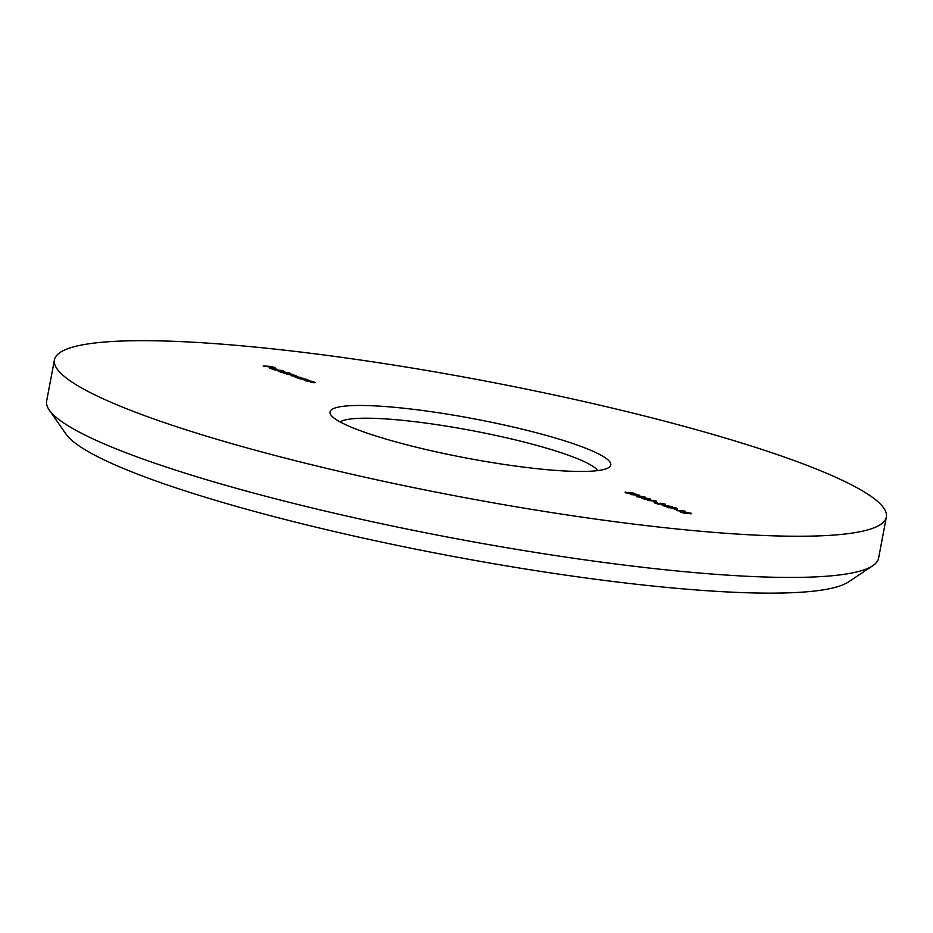 <?xml version="1.0" encoding="UTF-8"?>
<svg xmlns="http://www.w3.org/2000/svg" width="933" height="933" viewBox="0 0 933 933"><rect width="100%" height="100%" fill="white"/><g stroke="black" fill="none" stroke-linecap="round" stroke-linejoin="round"><path stroke-width="1.4" d="M683.014 510.678L685.638 511.354L676.705 510.643L683.014 510.678M667.748 507.575C666.465 506.957 667.107 506.759 669.661 506.969L676.448 508.077C677.755 508.695 677.136 508.905 674.606 508.695L666.943 507.097M676.32 508.753L676.448 508.077L677.265 508.555M664.599 504.182L660.354 503.249L665.486 504.24L665.217 504.87L656.75 503.412L659.293 504.543L654.348 502.817L664.599 504.182L664.471 504.8M665.357 504.87L665.486 504.24L665.217 504.87M653.951 500.508L656.564 501.184L647.642 500.473L653.951 500.508M644.306 497.079L640.866 496.251L645.146 497.126L645.123 497.744L641.624 497.651L636.434 496.613L636.458 495.913L644.446 497.686M645.041 497.744L645.146 497.126L645.123 497.744M636.434 496.613L636.458 495.913L636.329 496.578M637.111 496.134L636.528 496.251M640.866 497.581L640.411 496.741M632.901 492.904L635.886 493.942L629.997 492.764L631.011 493.079L630.591 493.72L625.145 492.671L625.262 492.029L629.973 493.499L628.014 492.402L632.854 493.137M630.883 493.732L631.011 493.079L630.591 493.72M625.915 492.251L625.996 492.927M629.938 493.674L630.043 492.986M308.333 380.559L304.275 380.337L307.587 379.918L299.61 378.716L305.662 379.066L309.196 380.442M307.727 380.536L307.587 379.918M295.493 376.011L291.224 375.777L294.723 375.428L286.944 374.285L291.084 374.156L283.305 373.013L289.358 373.363L296.262 375.894M293.825 375.929L294.723 375.428M289.976 374.646L291.084 374.156M274.279 369.841L283.41 370.564L274.279 369.841M263.188 365.969L271.456 366.447L275.002 367.684L263.188 365.969M575.883 444.575A142.866 19.978 -169.3 0 1 608.841 467.491A142.866 19.978 -169.3 0 1 466.687 458.091A142.866 19.978 -169.3 0 1 330.888 414.975A142.866 19.978 -169.3 0 1 413.366 409.33A142.866 19.978 -169.3 0 1 575.883 444.575M782.962 456.564A423.314 59.211 -169.3 0 1 886.35 517.057A423.314 59.211 -169.3 0 1 459.398 496.636A423.314 59.211 -169.3 0 1 54.429 359.87A423.314 59.211 -169.3 0 1 328.789 355.613A423.314 59.211 -169.3 0 1 782.962 456.564M270.85 368.663L274.349 369.421L269.171 367.882L273.287 368.034L277.439 369.503L271.176 367.929L270.885 368.477L271.176 367.929M289.65 372.745L281.824 372.489L277.847 370.891L289.615 372.943M285.125 372.115L286.011 372.734M303.517 378.308L298.128 378.192L294.152 376.594L303.482 378.506M301.429 377.818L302.362 378.436M314.479 382.717L310.421 382.495L313.733 382.075L305.767 380.862L311.809 381.212L315.354 382.588M313.873 382.693L313.733 382.075M637.181 494.642L639.793 495.318L630.871 494.607L637.181 494.642M649.904 499.038L646.452 498.199L650.744 499.085L650.721 499.703L647.21 499.61L642.032 498.572L642.044 497.86L650.033 499.633M650.628 499.691L650.744 499.085L650.721 499.703M642.032 498.572L642.044 497.86L641.916 498.537M646.452 499.54L645.998 498.689M653.753 501.802L657.392 502.829L653.753 501.802M661.847 504.893L672.518 506.701L664.039 506.211L665.299 506.094L661.847 504.893M673.883 508.847L677.521 509.873L673.883 508.847M690.315 513.173L686.07 512.252L691.201 513.232L690.933 513.861L682.466 512.415L684.997 513.547L680.064 511.82L690.315 513.173L690.187 513.791M691.073 513.873L691.201 513.232L690.933 513.861M872.845 565.678L848.447 581.97A402.158 56.248 -169.3 0 1 448.272 555.508A402.158 56.248 -169.3 0 1 66.045 434.125L49.262 410.054A423.314 59.211 10.7 0 0 451.619 537.828A423.314 59.211 10.7 0 0 872.845 565.678A423.314 59.211 10.7 0 0 878.571 558.249L886.35 517.057M54.429 359.87L46.65 401.05A423.314 59.211 10.7 0 0 49.262 410.054M597.691 470.617A132.288 18.497 10.7 0 0 566.121 454.418A132.288 18.497 10.7 0 0 432.644 424.037A132.288 18.497 10.7 0 0 340.137 421.949M271.981 367.999L276.016 369.398L271.946 368.197M275.981 369.596L275.783 368.803M284.145 372.617L284.437 371.824L279.912 370.937L279.655 371.544L284.18 372.43L284.437 371.824M279.62 371.731L279.912 370.937M300.449 378.32L300.741 377.527L296.216 376.64L295.959 377.247L300.484 378.133L300.741 377.527M295.924 377.433L296.216 376.64M663.981 505.383L669.731 506.351L663.934 505.616M675.62 508.03L668.623 507.622L675.62 508.03L676.11 508.753M668.576 507.82L667.981 507.645"/></g></svg>

